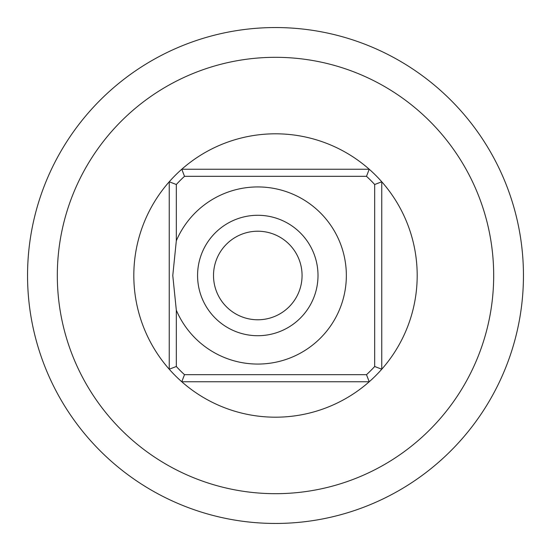 <?xml version="1.0" encoding="UTF-8"?>
<svg xmlns="http://www.w3.org/2000/svg" width="551" height="551" viewBox="0 0 551 551"><rect width="100%" height="100%" fill="white"/><g stroke="black" fill="none" stroke-linecap="round" stroke-linejoin="round"><path stroke-width="0.83" d="M275.5 27.55A247.95 247.95 0 0 0 27.55 275.5A247.95 247.95 0 0 0 275.5 523.45A247.95 247.95 0 0 0 523.45 275.5A247.95 247.95 0 0 0 275.5 27.55M275.5 493.682A218.182 218.182 0 0 1 57.318 275.5A218.182 218.182 0 0 1 275.5 57.318A218.182 218.182 0 0 1 493.682 275.5A218.182 218.182 0 0 1 275.5 493.682M176.32 366.498A134.602 134.602 0 0 0 184.502 374.68L366.498 374.68A134.602 134.602 0 0 0 374.68 366.498L381.767 369.218L381.767 181.782A141.683 141.683 0 0 1 369.218 381.767A141.683 141.683 0 0 1 133.817 275.5A141.683 141.683 0 0 1 169.233 181.782L169.233 369.218L176.32 366.498L176.32 310.206L172.78 275.5L176.32 240.794A88.553 88.553 0 0 1 346.345 275.5A88.553 88.553 0 0 1 176.32 310.206M318.003 275.5A60.217 60.217 0 0 0 257.792 215.283A60.217 60.217 0 0 0 197.575 275.5A60.217 60.217 0 0 0 257.792 335.717A60.217 60.217 0 0 0 318.003 275.5M302.065 275.5A44.28 44.28 0 0 0 257.792 231.22A44.28 44.28 0 0 0 213.512 275.5A44.28 44.28 0 0 0 257.792 319.78A44.28 44.28 0 0 0 302.065 275.5M184.502 176.32A134.602 134.602 0 0 0 176.32 184.502L169.233 181.782A141.683 141.683 0 0 1 369.218 169.233L181.782 169.233L184.502 176.32L366.498 176.32L369.218 169.233A141.683 141.683 0 0 1 381.767 181.782L374.68 184.502L374.68 366.498M176.32 240.794L176.32 184.502M374.68 184.502A134.602 134.602 0 0 0 366.498 176.32M184.502 374.68L181.782 381.767L369.218 381.767L366.498 374.68"/></g></svg>
